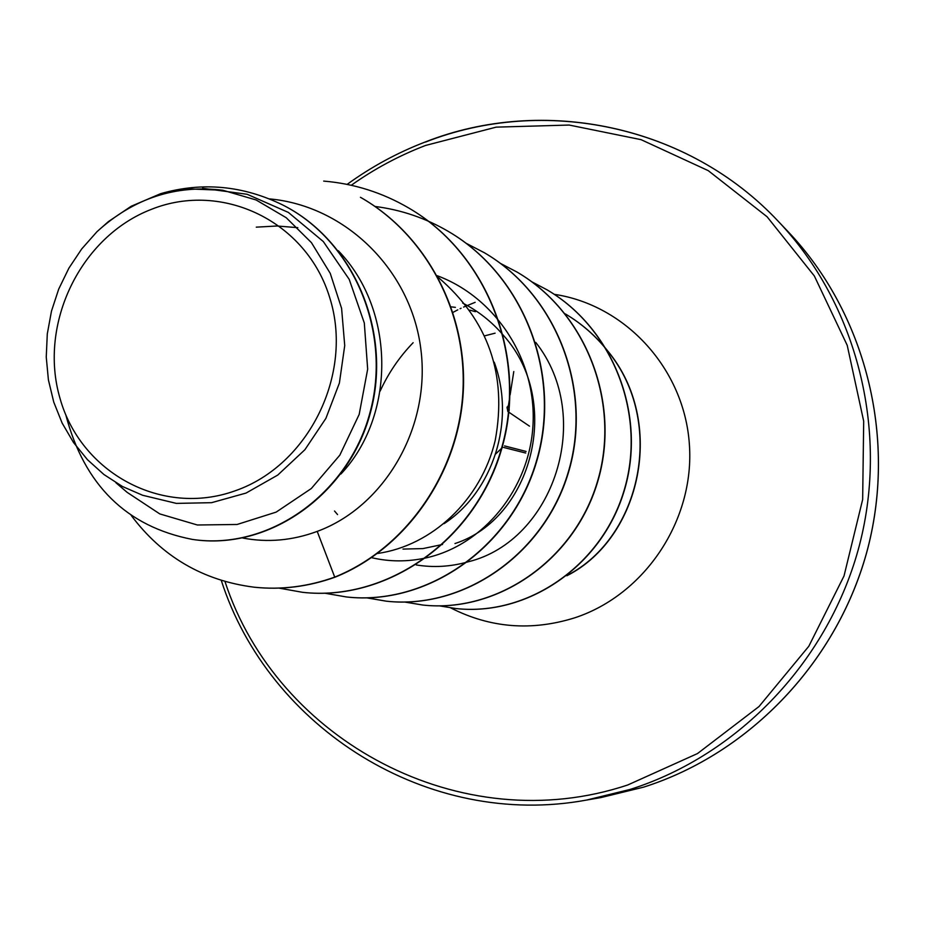 <?xml version="1.0" encoding="UTF-8"?>
<svg xmlns="http://www.w3.org/2000/svg" width="925" height="925" viewBox="0 0 925 925"><rect width="100%" height="100%" fill="white"/><g stroke="black" fill="none" stroke-linecap="round" stroke-linejoin="round"><path stroke-width="1.39" d="M508.981 408.422L508.472 406.48L507.097 407.994L507.767 410.422M509.721 397.426L508.472 405.312L507.073 407.867M235.262 490.759C162.083 517.295 80.614 472.814 59.94 398.132C38.203 323.819 80.602 236.257 151.827 209.177C222.694 180.999 306.834 221.491 329.786 297.862C353.824 373.816 308.765 465.356 235.262 490.759M160.684 193.66L188.619 188.897L222.902 190.261L256.121 199.973L286.23 217.722L311.424 242.627L330.26 273.395L341.591 308.337L344.724 345.58L339.394 383.054L325.901 418.366L304.903 449.712L277.743 475.08L246.038 493.071L211.594 502.68L176.374 503.397L142.589 495.257L122.412 486.469L103.947 474.537L87.493 459.725L73.491 442.474L62.125 423.049L53.742 402.074L48.401 379.851L46.25 357.038L47.291 333.937L51.476 311.124L58.714 289.086L68.889 268.157L81.701 248.952L96.986 231.689L108.479 221.537L131.188 206.263L160.684 193.66C202.355 181.716 243.102 185.52 282.911 205.061C353.038 240.535 392.362 331.266 369.908 412.908C348.112 494.632 268.296 550.907 192.273 539.391C126.378 526.545 84.21 485.012 65.779 414.77M442.532 544.467L422.91 548.594L402.988 549.08M338.319 250.756C396.201 310.522 395.438 416.377 340.92 474.016M256.283 227.157L277.072 225.989L297.804 227.677M494.216 362.172C516.092 421.025 492.805 491.903 444.116 523.643M462.685 303.076C478.248 311.043 491.742 321.715 503.188 335.081M503.57 335.532C563.024 401.346 532.21 518.52 454.984 543.553M451.18 306.857L455.389 307.354M469.865 310.141L475.438 311.702M115.891 482.723L127.13 492.343L159.771 513.907L197.372 524.995L237.112 524.475L276.159 512.115L311.297 488.539L339.822 455.158L359.178 414.423L367.664 369.156L364.311 323.01L349.222 279.385L323.288 241.529L288.392 212.438L247.16 194.285L202.54 188.261M131.165 515.352C162.129 556.781 203.165 580.727 254.294 587.213C281.339 590.011 308.141 586.635 334.723 577.107L335.116 577.154C405.751 548.791 458.002 474.398 463.147 393.853C468.293 313.228 426.333 234.753 360.842 197.522L360.449 197.302C425.974 234.545 467.946 313.066 462.801 393.715C457.667 474.294 405.381 548.722 334.723 577.107L317.217 531.389C384.257 506.831 431.096 427.581 420.817 348.922C411.07 270.285 345.742 205.778 269.51 198.898M192.516 539.425L192.747 539.46C268.736 550.976 348.528 494.725 370.312 413.047C392.767 331.439 353.442 240.743 283.351 205.292L283.131 205.177M416.25 564.944C433.42 567.753 450.614 566.736 467.83 561.914M468.432 561.741C553.497 540.847 594.972 417.291 535.76 342.412M371.572 557.671C389.517 561.868 407.717 561.926 426.182 557.868M426.783 557.729C483.393 544.906 529.667 488.955 533.008 424.783C536.616 360.692 496.401 297.746 437.259 275.731M377.527 553.462C431.975 545.785 481.15 499.997 495.233 440.323C507.339 374.602 488.284 320.247 438.08 277.246M242.789 538.026C267.614 542.767 292.416 540.558 317.217 531.389M335.116 577.154C308.545 586.681 281.743 590.046 254.71 587.259L254.502 587.236M409.208 208.275L409.382 208.379C489.047 254.953 528.591 360.091 501.165 450.672C474.282 541.46 386.245 601.736 302.995 592.358L302.799 592.347M448.729 231.655L448.879 231.747C524.891 276.217 562.597 376.255 536.373 462.35C510.681 548.664 426.541 605.968 346.69 596.995L346.517 596.972M484.55 252.849L484.688 252.93C557.37 295.468 593.411 390.859 568.32 472.906C543.738 555.162 463.171 609.783 386.488 601.204L366.774 597.827M517.168 272.135L517.295 272.216C586.936 312.962 621.484 404.121 597.434 482.503C573.87 561.07 496.598 613.275 422.817 605.043L404.78 602.025M547.057 289.826L547.172 289.895C614.015 329.011 647.153 416.319 624.051 491.325C601.412 566.516 527.169 616.501 456.094 608.558L455.956 608.546M607.54 350.876C595.735 335.937 581.652 323.611 565.268 313.876C581.478 323.461 595.457 335.602 607.205 350.297M607.783 351.014C666.532 421.812 641.245 538.049 566.886 575.755M323.681 181.092C354.102 183.636 382.557 192.654 409.035 208.171C488.735 254.768 528.291 359.941 500.864 450.567C473.97 541.403 385.898 601.701 302.602 592.324L279.107 588.127M375.064 206.472C401.207 209.778 425.72 218.138 448.567 231.562C524.614 276.055 562.319 376.128 536.095 462.257C510.392 548.606 426.217 605.933 346.343 596.949L325.08 593.249M466.246 243.344L484.411 252.756C557.116 295.318 593.168 390.743 568.066 472.825C543.472 555.116 462.882 609.76 386.164 601.169L366.612 597.827M500.529 263.452L517.029 272.066C586.704 312.823 621.253 404.017 597.203 482.422C573.627 561.024 496.332 613.252 422.528 605.008L404.63 602.025M531.84 281.824L546.929 289.756C613.807 328.884 646.945 416.215 623.843 491.256C601.192 566.47 526.915 616.466 455.828 608.534L439.548 605.887M608.118 351.604C665.954 422.182 641.06 537.171 567.568 575.211M96.986 231.689C133.628 198.308 175.6 184.503 222.902 190.261M502.633 447.376L501.94 448.024M501.477 448.463L495.638 454.013M509.074 410.781L509.212 409.336M508.912 409.174L507.883 411.186M508.75 410.816L507.837 411.533M600.972 797.558L643.546 787.163C750.36 753.285 838.536 660.438 867.835 548.12C896.845 435.721 864.863 312.581 788.32 231.909L778.376 221.433C856.562 303.828 889.249 429.801 859.545 544.825C829.563 659.768 739.376 754.777 630.226 789.407L586.739 800.032L600.972 797.558L643.569 787.163C750.395 753.285 838.582 660.45 867.87 548.132C896.88 435.721 864.875 312.581 788.32 231.909M351.257 185.278C374.371 168.87 399.126 155.608 425.546 145.456L496.135 127.141L569.153 125.048L641.071 139.663L708.238 170.639L767.103 216.774L814.347 275.974L847.219 345.314L863.696 421.21L862.655 499.535L844.016 575.974L808.808 646.263L759.02 706.527L697.508 753.551L627.798 784.955C461.124 840.559 276.702 740.52 224.995 581.536M554.248 294.323C625.601 304.949 684.327 368.855 689.379 444.37C694.86 519.815 645.153 594.625 574.911 617.761C531.655 631.324 490.25 628.04 450.718 607.898M425.454 142.092C543.68 95.506 688.096 125.002 778.376 221.433C688.038 124.944 543.518 95.391 425.176 142.011C397.322 152.718 371.307 166.847 347.118 184.387M380.129 391.125C388.396 373.064 399.392 356.923 413.14 342.701M453.042 312.349L457.794 309.852M460.072 308.73L461.089 308.233M463.575 307.077L475.149 302.325M525.724 453.042L503.836 447.503M504.518 445.908L526.094 451.446M529.482 426.159L509.028 412.33M510.114 394.894L513.791 371.549M507.039 407.092L507.825 411.371M221.283 580.426C268.713 728.114 427.998 829.447 586.739 800.032M495.106 333.173L484.769 335.821M337.567 514.589L334.526 511.028M502.691 447.284L501.951 447.978M501.489 448.417L495.661 453.955"/></g></svg>
